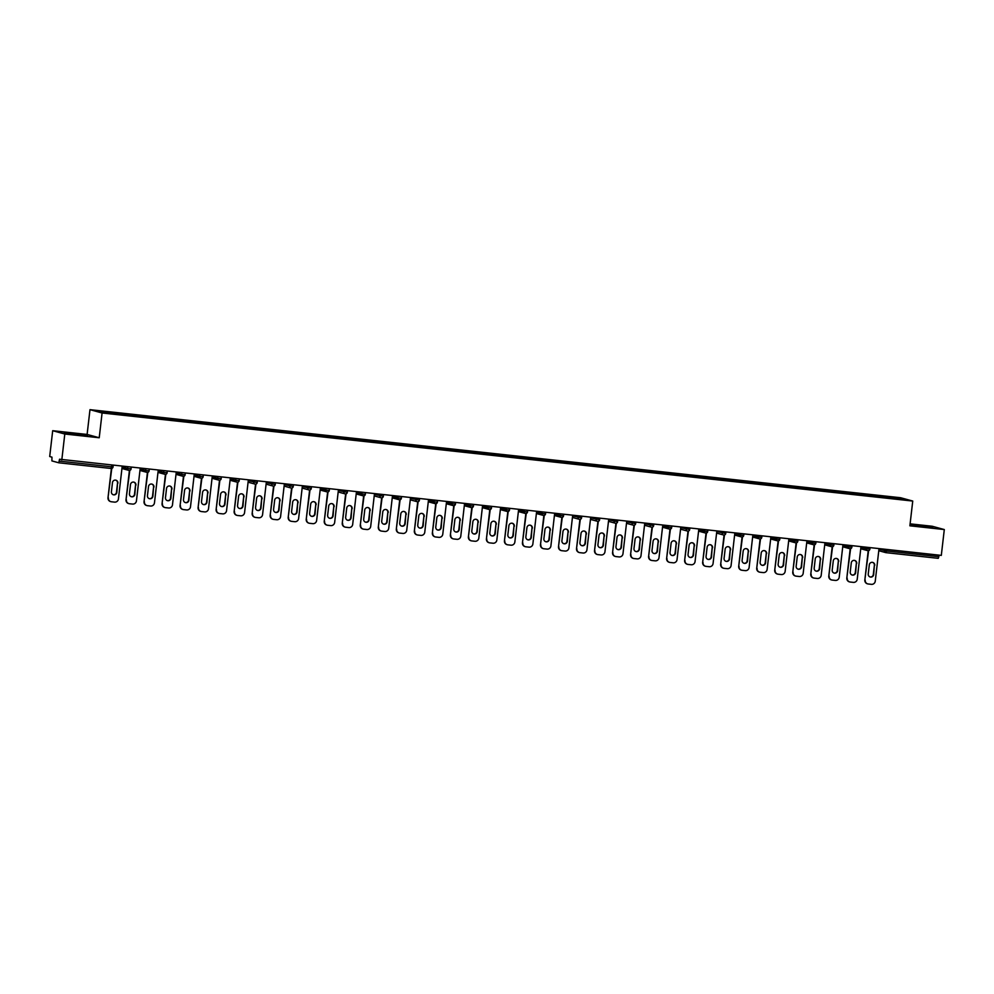 <?xml version="1.0" encoding="UTF-8"?>
<svg xmlns="http://www.w3.org/2000/svg" width="994" height="994" viewBox="0 0 994 994"><rect width="100%" height="100%" fill="white"/><g stroke="black" fill="none" stroke-linecap="round" stroke-linejoin="round"><path stroke-width="1.49" d="M52.694 430.7L64.796 434.018L99.226 437.758L87.112 434.44L52.694 430.7L49.7 456.532L51.961 457.153L51.899 460.905L58.77 462.794L59.541 459.228L941.306 555.385L944.3 529.553L932.186 526.248L910.106 523.85M87.112 434.44L89.982 409.665L900.639 497.733L912.74 501.051L102.084 412.982L89.982 409.665M115.416 413.777L115.354 413.082L96.58 411.044L100.792 412.187L148.553 417.393M115.354 413.082L126.25 414.249L126.176 414.958M126.387 414.983L126.25 414.249M126.325 414.274L144.267 416.213L144.192 416.921M144.403 416.946L144.267 416.213M144.341 416.225L162.295 418.163L162.208 418.872M162.42 418.896L162.295 418.163M162.37 418.188L180.312 420.127L180.225 420.835M180.448 420.86L180.312 420.127M180.386 420.139L198.328 422.077L198.253 422.785M198.465 422.81L198.328 422.077M198.402 422.102L216.357 424.04L216.27 424.749M216.481 424.773L216.357 424.04M216.419 424.053L234.373 425.991L234.286 426.712M234.509 426.724L234.373 425.991M234.447 426.016L252.389 427.954L252.314 428.662M252.526 428.687L252.389 427.954M252.464 427.979L270.405 429.905L270.331 430.626M270.542 430.651L270.405 429.905M270.48 429.93L288.434 431.868L288.347 432.576M288.558 432.601L288.434 431.868M288.508 431.893L306.45 433.831L306.363 434.54M306.587 434.564L306.45 433.831M306.525 433.844L324.466 435.782L324.392 436.49M324.603 436.515L324.466 435.782M324.541 435.807L342.495 437.745L342.408 438.453M342.619 438.478L342.495 437.745M342.557 437.758L360.511 439.696L360.424 440.404M360.648 440.429L360.511 439.696M360.586 439.721L378.528 441.659L378.453 442.367M378.664 442.392L378.528 441.659M378.602 441.671L396.544 443.61L396.469 444.318M396.681 444.343L396.544 443.61M396.618 443.635L414.573 445.573L414.486 446.281M414.697 446.306L414.573 445.573M414.647 445.585L432.589 447.524L432.502 448.244M432.725 448.257L432.589 447.524M432.663 447.548L450.605 449.487L450.531 450.195M450.742 450.22L450.605 449.487M450.68 449.512L468.634 451.438L468.547 452.158M468.758 452.183L468.634 451.438M468.696 451.462L486.65 453.401L486.563 454.109M486.787 454.134L486.65 453.401M486.725 453.426L504.666 455.364L504.592 456.072M504.803 456.097L504.666 455.364M504.741 455.376L522.682 457.315L522.608 458.023M522.819 458.048L522.682 457.315M522.757 457.339L540.711 459.278L540.624 459.986M540.835 460.011L540.711 459.278M540.786 459.29L558.727 461.228L558.64 461.937M558.864 461.962L558.727 461.228M558.802 461.253L576.744 463.192L576.669 463.9M576.88 463.925L576.744 463.192M576.818 463.204L594.772 465.142L594.685 465.851M594.897 465.875L594.772 465.142M594.834 465.167L612.789 467.105L612.702 467.814M612.925 467.839L612.789 467.105M612.863 467.118L630.805 469.056L630.718 469.777M630.942 469.789L630.805 469.056M630.879 469.081L648.821 471.019L648.747 471.728M648.958 471.752L648.821 471.019M648.896 471.044L666.85 472.982L666.763 473.691M666.974 473.716L666.85 472.982M666.924 472.995L684.866 474.933L684.779 475.641M685.003 475.666L684.866 474.933M684.941 474.958L702.882 476.896L702.808 477.605M703.019 477.629L702.882 476.896M702.957 476.909L720.911 478.847L720.824 479.555M721.035 479.58L720.911 478.847M720.973 478.872L738.927 480.81L738.84 481.518M739.064 481.543L738.927 480.81M739.002 480.823L756.943 482.761L756.856 483.469M757.08 483.494L756.943 482.761M757.018 482.786L774.96 484.724L774.885 485.432M775.096 485.457L774.96 484.724M775.034 484.737L792.988 486.675L792.901 487.395M793.113 487.408L792.988 486.675M793.05 486.7L811.005 488.638L810.918 489.346M811.141 489.371L811.005 488.638M811.079 488.65L829.021 490.589L828.946 491.309M829.158 491.322L829.021 490.589M829.095 490.614L847.037 492.552L846.963 493.26M847.174 493.285L847.037 492.552M847.112 492.577L865.066 494.515L864.979 495.223M865.19 495.248L865.066 494.515M865.14 494.527L883.082 496.466L882.995 497.174M883.219 497.199L883.082 496.466M883.157 496.491L906.143 499.684L869.34 495.695M148.553 417.381L869.352 495.683M133.432 415.74L133.37 415.032M151.448 417.691L151.386 416.995M169.477 419.654L169.415 418.946M187.493 421.605L187.431 420.909M205.51 423.568L205.447 422.86M223.526 425.519L223.476 424.823M241.554 427.482L241.492 426.786M259.571 429.445L259.509 428.737M277.587 431.396L277.525 430.7M295.603 433.359L295.553 432.651M313.632 435.31L313.57 434.614M331.648 437.273L331.586 436.565M349.664 439.224L349.615 438.528M367.693 441.187L367.631 440.479M385.709 443.138L385.647 442.442M403.726 445.101L403.663 444.405M421.742 447.064L421.692 446.356M439.77 449.015L439.708 448.319M457.787 450.978L457.725 450.27M475.803 452.929L475.753 452.233M493.832 454.892L493.769 454.183M511.848 456.842L511.786 456.147M529.864 458.806L529.802 458.097M547.88 460.756L547.831 460.06M565.909 462.719L565.847 462.011M583.925 464.67L583.863 463.974M601.942 466.633L601.879 465.938M619.97 468.596L619.908 467.888M637.986 470.547L637.924 469.851M656.003 472.51L655.941 471.802M674.019 474.461L673.969 473.765M692.048 476.424L691.986 475.716M710.064 478.375L710.002 477.679M728.08 480.338L728.018 479.63M746.109 482.289L746.047 481.593M764.125 484.252L764.063 483.544M782.141 486.203L782.079 485.507M800.158 488.166L800.108 487.47M818.186 490.129L818.124 489.421M836.202 492.08L836.14 491.384M854.219 494.043L854.157 493.335M872.247 495.994L872.185 495.298M886.673 549.458L886.499 550.974L938.833 556.665L939.007 555.137M938.833 556.665L938.261 558.33L885.94 552.639A1.777 1.739 -74.7 0 1 884.411 550.688L884.573 549.222M901.334 499.162L901.931 498.528M64.796 434.018L61.814 459.849M99.226 437.758L102.084 412.982M912.74 501.051L909.883 525.814L944.3 529.553M909.982 524.956L932.832 527.541L910.019 524.559M86.441 435.148L64.15 432.725L86.416 435.434M879.019 548.626L875.254 581.167A3.566 3.479 105.3 0 1 871.378 584.335L868.259 583.987A3.566 3.479 105.3 0 1 867.725 583.888L867.364 583.789A3.566 3.479 -74.7 0 1 864.842 579.974L868.222 550.701M864.842 579.974L868.607 550.626M865.202 580.074A3.566 3.479 105.3 0 0 867.725 583.888M874.732 565.4A2.796 2.734 105.3 0 0 872.757 562.418A2.796 2.734 105.3 0 0 869.303 564.816L868.247 574.01A2.796 2.734 105.3 0 0 870.222 577.005A2.796 2.734 105.3 0 0 873.676 574.607L874.372 565.3A2.796 2.734 105.3 0 0 872.57 562.368M870.036 576.942A2.796 2.734 105.3 0 0 873.304 574.507L874.372 565.3M860.99 546.663L857.226 579.204A3.566 3.479 105.3 0 1 853.361 582.372L850.243 582.037A3.566 3.479 105.3 0 1 849.708 581.937L849.348 581.838A3.566 3.479 -74.7 0 1 846.813 578.023L850.205 548.738M846.813 578.023L850.591 548.676M847.186 578.123A3.566 3.479 105.3 0 0 849.708 581.937M856.716 563.449A2.796 2.734 105.3 0 0 854.741 560.454A2.796 2.734 105.3 0 0 851.286 562.852L850.218 572.059A2.796 2.734 105.3 0 0 852.193 575.041A2.796 2.734 105.3 0 0 855.648 572.643L856.356 563.349A2.796 2.734 105.3 0 0 854.554 560.417M852.02 574.992A2.796 2.734 105.3 0 0 855.287 572.544L856.356 563.349M842.974 544.712L839.209 577.253A3.566 3.479 105.3 0 1 835.333 580.409L832.214 580.074A3.566 3.479 105.3 0 1 831.692 579.974L831.319 579.875A3.566 3.479 -74.7 0 1 828.797 576.06L832.189 546.787M828.797 576.06L832.574 546.712M829.158 576.16A3.566 3.479 105.3 0 0 831.692 579.974M838.7 561.486A2.796 2.734 105.3 0 0 836.712 558.504A2.796 2.734 105.3 0 0 833.27 560.902L832.202 570.096A2.796 2.734 105.3 0 0 834.177 573.091A2.796 2.734 105.3 0 0 837.631 570.693L838.327 561.386A2.796 2.734 105.3 0 0 836.538 558.454M834.003 573.029A2.796 2.734 105.3 0 0 837.271 570.593L838.327 561.386M824.958 542.749L821.193 575.29A3.566 3.479 105.3 0 1 817.316 578.458L814.198 578.123A3.566 3.479 105.3 0 1 813.664 578.011L813.303 577.924A3.566 3.479 -74.7 0 1 810.781 574.11L814.161 544.824M810.781 574.11L814.546 544.762M811.141 574.209A3.566 3.479 105.3 0 0 813.664 578.011M820.671 559.535A2.796 2.734 105.3 0 0 818.696 556.541A2.796 2.734 105.3 0 0 815.242 558.939L814.185 568.146A2.796 2.734 105.3 0 0 816.161 571.128A2.796 2.734 105.3 0 0 819.615 568.73L820.311 559.436A2.796 2.734 105.3 0 0 818.509 556.503M815.975 571.078A2.796 2.734 105.3 0 0 819.242 568.63L820.311 559.436M806.942 540.798L803.177 573.339A3.566 3.479 105.3 0 1 799.3 576.495L796.182 576.16A3.566 3.479 105.3 0 1 795.647 576.06L795.287 575.961A3.566 3.479 -74.7 0 1 792.765 572.146L796.144 542.861M792.765 572.146L796.529 542.799M793.125 572.246A3.566 3.479 105.3 0 0 795.647 576.06M802.655 557.572A2.796 2.734 105.3 0 0 800.679 554.59A2.796 2.734 105.3 0 0 797.225 556.988L796.157 566.182A2.796 2.734 105.3 0 0 798.145 569.177A2.796 2.734 105.3 0 0 801.586 566.779L802.295 557.472A2.796 2.734 105.3 0 0 800.493 554.54M797.958 569.115A2.796 2.734 105.3 0 0 801.226 566.679L802.295 557.472M788.913 538.835L785.148 571.376A3.566 3.479 105.3 0 1 781.272 574.544L778.153 574.209A3.566 3.479 105.3 0 1 777.631 574.097L777.258 573.998A3.566 3.479 -74.7 0 1 774.736 570.183L778.128 540.91M774.736 570.183L778.513 540.848M775.096 570.283A3.566 3.479 105.3 0 0 777.631 574.097M784.639 555.621A2.796 2.734 105.3 0 0 782.663 552.627A2.796 2.734 105.3 0 0 779.209 555.025L778.14 564.232A2.796 2.734 105.3 0 0 780.116 567.214A2.796 2.734 105.3 0 0 783.57 564.816L784.278 555.522A2.796 2.734 105.3 0 0 782.477 552.589M779.942 567.164A2.796 2.734 105.3 0 0 783.21 564.716L784.278 555.522M927.874 527.106L913.014 525.428M909.995 524.82L931.241 527.404M84.179 435.459L69.319 433.769M65.505 433.098L87.547 435.745M770.897 536.884L767.132 569.425A3.566 3.479 105.3 0 1 763.255 572.581L760.137 572.246A3.566 3.479 105.3 0 1 759.602 572.146L759.242 572.047A3.566 3.479 -74.7 0 1 756.72 568.233L760.112 538.947M756.72 568.233L760.485 538.885M757.08 568.332A3.566 3.479 105.3 0 0 759.602 572.146M766.622 553.658A2.796 2.734 105.3 0 0 764.634 550.676A2.796 2.734 105.3 0 0 761.193 553.074L760.124 562.269A2.796 2.734 105.3 0 0 762.1 565.263A2.796 2.734 105.3 0 0 765.554 562.865L766.25 553.559A2.796 2.734 105.3 0 0 764.461 550.626M761.926 565.201A2.796 2.734 105.3 0 0 765.194 562.766L766.25 553.559M752.88 534.921L749.116 567.462A3.566 3.479 105.3 0 1 745.239 570.631L742.12 570.283A3.566 3.479 105.3 0 1 741.586 570.183L741.226 570.084A3.566 3.479 -74.7 0 1 738.704 566.269L742.083 536.996M738.704 566.269L742.468 536.934M739.064 566.369A3.566 3.479 105.3 0 0 741.586 570.183M748.594 551.707A2.796 2.734 105.3 0 0 746.618 548.713A2.796 2.734 105.3 0 0 743.164 551.111L742.108 560.318A2.796 2.734 105.3 0 0 744.084 563.3A2.796 2.734 105.3 0 0 747.538 560.902L748.234 551.608A2.796 2.734 105.3 0 0 746.432 548.676M743.897 563.25A2.796 2.734 105.3 0 0 747.165 560.802L748.234 551.608M734.852 532.958L731.087 565.511A3.566 3.479 105.3 0 1 727.223 568.667L724.104 568.332A3.566 3.479 105.3 0 1 723.57 568.233L723.21 568.133A3.566 3.479 -74.7 0 1 720.675 564.319L724.067 535.033M720.675 564.319L724.452 534.971M721.048 564.418A3.566 3.479 105.3 0 0 723.57 568.233M730.578 549.744A2.796 2.734 105.3 0 0 728.602 546.762A2.796 2.734 105.3 0 0 725.148 549.16L724.079 558.355A2.796 2.734 105.3 0 0 726.067 561.349A2.796 2.734 105.3 0 0 729.509 558.951L730.217 549.645A2.796 2.734 105.3 0 0 728.416 546.712M725.881 561.287A2.796 2.734 105.3 0 0 729.149 558.852L730.217 549.645M716.836 531.007L713.071 563.548A3.566 3.479 105.3 0 1 709.194 566.717L706.075 566.369A3.566 3.479 105.3 0 1 705.554 566.269L705.181 566.17A3.566 3.479 -74.7 0 1 702.659 562.356L706.051 533.082M702.659 562.356L706.436 533.008M703.019 562.455A3.566 3.479 105.3 0 0 705.554 566.269M712.561 547.781A2.796 2.734 105.3 0 0 710.586 544.799A2.796 2.734 105.3 0 0 707.132 547.197L706.063 556.404A2.796 2.734 105.3 0 0 708.039 559.386A2.796 2.734 105.3 0 0 711.493 556.988L712.189 547.682A2.796 2.734 105.3 0 0 710.399 544.762M707.865 559.324A2.796 2.734 105.3 0 0 711.132 556.888L712.189 547.682M698.819 529.044L695.054 561.598A3.566 3.479 105.3 0 1 691.178 564.754L688.059 564.418A3.566 3.479 105.3 0 1 687.525 564.319L687.165 564.219A3.566 3.479 -74.7 0 1 684.642 560.405L688.022 531.119M684.642 560.405L688.407 531.057M685.003 560.504A3.566 3.479 105.3 0 0 687.525 564.319M694.533 545.83A2.796 2.734 105.3 0 0 692.557 542.836A2.796 2.734 105.3 0 0 689.103 545.234L688.047 554.441A2.796 2.734 105.3 0 0 690.022 557.423A2.796 2.734 105.3 0 0 693.477 555.025L694.172 545.731A2.796 2.734 105.3 0 0 692.371 542.799M689.836 557.373A2.796 2.734 105.3 0 0 693.104 554.925L694.172 545.731M680.803 527.093L677.038 559.634A3.566 3.479 105.3 0 1 673.162 562.803L670.043 562.455A3.566 3.479 105.3 0 1 669.509 562.356L669.148 562.256A3.566 3.479 -74.7 0 1 666.626 558.442L670.006 529.168M666.626 558.442L670.391 529.094M666.986 558.541A3.566 3.479 105.3 0 0 669.509 562.356M676.516 543.867A2.796 2.734 105.3 0 0 674.541 540.885A2.796 2.734 105.3 0 0 671.087 543.283L670.018 552.478A2.796 2.734 105.3 0 0 672.006 555.472A2.796 2.734 105.3 0 0 675.448 553.074L676.156 543.768A2.796 2.734 105.3 0 0 674.354 540.835M671.82 555.41A2.796 2.734 105.3 0 0 675.088 552.975L676.156 543.768M662.774 525.13L659.01 557.671A3.566 3.479 105.3 0 1 655.133 560.84L652.014 560.504A3.566 3.479 105.3 0 1 651.492 560.405L651.12 560.305A3.566 3.479 -74.7 0 1 648.597 556.491L651.989 527.205M648.597 556.491L652.375 527.143M648.97 556.59A3.566 3.479 105.3 0 0 651.492 560.405M658.5 541.916A2.796 2.734 105.3 0 0 656.525 538.922A2.796 2.734 105.3 0 0 653.07 541.32L652.002 550.527A2.796 2.734 105.3 0 0 653.977 553.509A2.796 2.734 105.3 0 0 657.432 551.111L658.14 541.817A2.796 2.734 105.3 0 0 656.338 538.885M653.803 553.459A2.796 2.734 105.3 0 0 657.071 551.011L658.14 541.817M644.758 523.179L640.993 555.721A3.566 3.479 105.3 0 1 637.117 558.876L633.998 558.541A3.566 3.479 105.3 0 1 633.464 558.442L633.103 558.342A3.566 3.479 -74.7 0 1 630.581 554.528L633.973 525.254M630.581 554.528L634.346 525.18M630.942 554.627A3.566 3.479 105.3 0 0 633.464 558.442M640.484 539.953A2.796 2.734 105.3 0 0 638.496 536.971A2.796 2.734 105.3 0 0 635.054 539.369L633.986 548.564A2.796 2.734 105.3 0 0 635.961 551.558A2.796 2.734 105.3 0 0 639.415 549.16L640.111 539.854A2.796 2.734 105.3 0 0 638.322 536.922M635.787 551.496A2.796 2.734 105.3 0 0 639.055 549.061L640.111 539.854M626.742 521.216L622.977 553.757A3.566 3.479 105.3 0 1 619.1 556.926L615.982 556.59A3.566 3.479 105.3 0 1 615.448 556.478L615.087 556.379A3.566 3.479 -74.7 0 1 612.565 552.565L615.945 523.291M612.565 552.565L616.33 523.229M612.925 552.664A3.566 3.479 105.3 0 0 615.448 556.478M622.455 538.002A2.796 2.734 105.3 0 0 620.48 535.008A2.796 2.734 105.3 0 0 617.025 537.406L615.969 546.613A2.796 2.734 105.3 0 0 617.945 549.595A2.796 2.734 105.3 0 0 621.399 547.197L622.095 537.903A2.796 2.734 105.3 0 0 620.293 534.971M617.759 549.545A2.796 2.734 105.3 0 0 621.026 547.098L622.095 537.903M608.726 519.266L604.948 551.807A3.566 3.479 105.3 0 1 601.084 554.963L597.966 554.627A3.566 3.479 105.3 0 1 597.431 554.528L597.071 554.428A3.566 3.479 -74.7 0 1 594.536 550.614L597.928 521.328M594.536 550.614L598.313 521.266M594.909 550.713A3.566 3.479 105.3 0 0 597.431 554.528M604.439 536.039A2.796 2.734 105.3 0 0 602.463 533.057A2.796 2.734 105.3 0 0 599.009 535.455L597.941 544.65A2.796 2.734 105.3 0 0 599.929 547.644A2.796 2.734 105.3 0 0 603.37 545.246L604.079 535.94A2.796 2.734 105.3 0 0 602.277 533.008M599.742 547.582A2.796 2.734 105.3 0 0 603.01 545.147L604.079 535.94M590.697 517.302L586.932 549.844A3.566 3.479 105.3 0 1 583.056 553.012L579.937 552.664A3.566 3.479 105.3 0 1 579.415 552.565L579.042 552.465A3.566 3.479 -74.7 0 1 576.52 548.651L579.912 519.377M576.52 548.651L580.297 519.315M576.88 548.75A3.566 3.479 105.3 0 0 579.415 552.565M586.423 534.089A2.796 2.734 105.3 0 0 584.447 531.094A2.796 2.734 105.3 0 0 580.993 533.492L579.924 542.699A2.796 2.734 105.3 0 0 581.9 545.681A2.796 2.734 105.3 0 0 585.354 543.283L586.05 533.989A2.796 2.734 105.3 0 0 584.261 531.057M581.726 545.631A2.796 2.734 105.3 0 0 584.994 543.184L586.05 533.989M572.681 515.352L568.916 547.893A3.566 3.479 105.3 0 1 565.039 551.049L561.921 550.713A3.566 3.479 105.3 0 1 561.386 550.614L561.026 550.514A3.566 3.479 -74.7 0 1 558.504 546.7L561.896 517.414M558.504 546.7L562.269 517.352M558.864 546.799A3.566 3.479 105.3 0 0 561.386 550.614M568.394 532.125A2.796 2.734 105.3 0 0 566.418 529.143A2.796 2.734 105.3 0 0 562.964 531.542L561.908 540.736A2.796 2.734 105.3 0 0 563.884 543.73A2.796 2.734 105.3 0 0 567.338 541.332L568.034 532.026A2.796 2.734 105.3 0 0 566.232 529.094M563.697 543.668A2.796 2.734 105.3 0 0 566.978 541.233L568.034 532.026M554.664 513.389L550.9 545.93A3.566 3.479 105.3 0 1 547.023 549.098L543.904 548.75A3.566 3.479 105.3 0 1 543.37 548.651L543.01 548.551A3.566 3.479 -74.7 0 1 540.487 544.737L543.867 515.464M540.487 544.737L544.252 515.401M540.848 544.836A3.566 3.479 105.3 0 0 543.37 548.651M550.378 530.175A2.796 2.734 105.3 0 0 548.402 527.18A2.796 2.734 105.3 0 0 544.948 529.578L543.892 538.785A2.796 2.734 105.3 0 0 545.868 541.767A2.796 2.734 105.3 0 0 549.309 539.369L550.017 530.075A2.796 2.734 105.3 0 0 548.216 527.143M545.681 541.718A2.796 2.734 105.3 0 0 548.949 539.27L550.017 530.075M536.636 511.425L532.871 543.979A3.566 3.479 105.3 0 1 528.994 547.135L525.876 546.799A3.566 3.479 105.3 0 1 525.354 546.7L524.981 546.601A3.566 3.479 -74.7 0 1 522.459 542.786L525.851 513.5M522.459 542.786L526.236 513.438M522.832 542.886A3.566 3.479 105.3 0 0 525.354 546.7M532.362 528.212A2.796 2.734 105.3 0 0 530.386 525.23A2.796 2.734 105.3 0 0 526.932 527.628L525.863 536.822A2.796 2.734 105.3 0 0 527.839 539.817A2.796 2.734 105.3 0 0 531.293 537.406L532.001 528.112A2.796 2.734 105.3 0 0 530.2 525.18M527.665 539.754A2.796 2.734 105.3 0 0 530.933 537.307L532.001 528.112M518.619 509.475L514.855 542.016A3.566 3.479 105.3 0 1 510.978 545.184L507.859 544.836A3.566 3.479 105.3 0 1 507.325 544.737L506.965 544.637A3.566 3.479 -74.7 0 1 504.443 540.823L507.835 511.55M504.443 540.823L508.207 511.475M504.803 540.922A3.566 3.479 105.3 0 0 507.325 544.737M514.345 526.248A2.796 2.734 105.3 0 0 512.357 523.266A2.796 2.734 105.3 0 0 508.916 525.664L507.847 534.859A2.796 2.734 105.3 0 0 509.823 537.853A2.796 2.734 105.3 0 0 513.277 535.455L513.973 526.149A2.796 2.734 105.3 0 0 512.183 523.217M509.649 537.791A2.796 2.734 105.3 0 0 512.916 535.356L513.973 526.149M500.603 507.512L496.838 540.065A3.566 3.479 105.3 0 1 492.962 543.221L489.843 542.886A3.566 3.479 105.3 0 1 489.309 542.786L488.949 542.687A3.566 3.479 -74.7 0 1 486.426 538.872L489.806 509.587M486.426 538.872L490.191 509.524M486.787 538.972A3.566 3.479 105.3 0 0 489.309 542.786M496.317 524.298A2.796 2.734 105.3 0 0 494.341 521.303A2.796 2.734 105.3 0 0 490.887 523.701L489.831 532.908A2.796 2.734 105.3 0 0 491.806 535.89A2.796 2.734 105.3 0 0 495.26 533.492L495.956 524.198A2.796 2.734 105.3 0 0 494.155 521.266M491.62 535.841A2.796 2.734 105.3 0 0 494.888 533.393L495.956 524.198M482.587 505.561L478.822 538.102A3.566 3.479 105.3 0 1 474.946 541.258L471.827 540.922A3.566 3.479 105.3 0 1 471.293 540.823L470.932 540.724A3.566 3.479 -74.7 0 1 468.398 536.909L471.79 507.636M468.398 536.909L472.175 507.561M468.77 537.008A3.566 3.479 105.3 0 0 471.293 540.823M478.3 522.335A2.796 2.734 105.3 0 0 476.325 519.353A2.796 2.734 105.3 0 0 472.871 521.751L471.802 530.945A2.796 2.734 105.3 0 0 473.79 533.94A2.796 2.734 105.3 0 0 477.232 531.542L477.94 522.235A2.796 2.734 105.3 0 0 476.138 519.303M473.604 533.877A2.796 2.734 105.3 0 0 476.871 531.442L477.94 522.235M464.558 503.598L460.794 536.139A3.566 3.479 105.3 0 1 456.917 539.307L453.798 538.972A3.566 3.479 105.3 0 1 453.276 538.872L452.904 538.773A3.566 3.479 -74.7 0 1 450.381 534.958L453.773 505.673M450.381 534.958L454.159 505.611M450.742 535.058A3.566 3.479 105.3 0 0 453.276 538.872M460.284 520.384A2.796 2.734 105.3 0 0 458.309 517.389A2.796 2.734 105.3 0 0 454.854 519.787L453.786 528.994A2.796 2.734 105.3 0 0 455.761 531.976A2.796 2.734 105.3 0 0 459.216 529.578L459.911 520.284A2.796 2.734 105.3 0 0 458.122 517.352M455.587 531.927A2.796 2.734 105.3 0 0 458.855 529.479L459.911 520.284M446.542 501.647L442.777 534.188A3.566 3.479 105.3 0 1 438.901 537.344L435.782 537.008A3.566 3.479 105.3 0 1 435.248 536.909L434.887 536.81A3.566 3.479 -74.7 0 1 432.365 532.995L435.757 503.709M432.365 532.995L436.13 503.647M432.725 533.095A3.566 3.479 105.3 0 0 435.248 536.909M442.255 518.421A2.796 2.734 105.3 0 0 440.28 515.439A2.796 2.734 105.3 0 0 436.838 517.837L435.77 527.031A2.796 2.734 105.3 0 0 437.745 530.026A2.796 2.734 105.3 0 0 441.199 527.628L441.895 518.321A2.796 2.734 105.3 0 0 440.106 515.389M437.571 529.964A2.796 2.734 105.3 0 0 440.839 527.528L441.895 518.321M428.526 499.684L424.761 532.225A3.566 3.479 105.3 0 1 420.884 535.393L417.766 535.058A3.566 3.479 105.3 0 1 417.231 534.946L416.871 534.847A3.566 3.479 -74.7 0 1 414.349 531.032L417.728 501.759M414.349 531.032L418.114 501.697M414.709 531.131A3.566 3.479 105.3 0 0 417.231 534.946M424.239 516.47A2.796 2.734 105.3 0 0 422.264 513.476A2.796 2.734 105.3 0 0 418.809 515.874L417.753 525.081A2.796 2.734 105.3 0 0 419.729 528.062A2.796 2.734 105.3 0 0 423.171 525.664L423.879 516.371A2.796 2.734 105.3 0 0 422.077 513.438M419.543 528.013A2.796 2.734 105.3 0 0 422.81 525.565L423.879 516.371M410.497 497.733L406.732 530.274A3.566 3.479 105.3 0 1 402.868 533.43L399.75 533.095A3.566 3.479 105.3 0 1 399.215 532.995L398.855 532.896A3.566 3.479 -74.7 0 1 396.32 529.081L399.712 499.796M396.32 529.081L400.097 499.733M396.693 529.181A3.566 3.479 105.3 0 0 399.215 532.995M406.223 514.507A2.796 2.734 105.3 0 0 404.247 511.525A2.796 2.734 105.3 0 0 400.793 513.923L399.725 523.117A2.796 2.734 105.3 0 0 401.7 526.112A2.796 2.734 105.3 0 0 405.154 523.714L405.863 514.407A2.796 2.734 105.3 0 0 404.061 511.475M401.526 526.05A2.796 2.734 105.3 0 0 404.794 523.614L405.863 514.407M392.481 495.77L388.716 528.311A3.566 3.479 105.3 0 1 384.84 531.479L381.721 531.131A3.566 3.479 105.3 0 1 381.187 531.032L380.826 530.933A3.566 3.479 -74.7 0 1 378.304 527.118L381.696 497.845M378.304 527.118L382.069 497.783M378.664 527.218A3.566 3.479 105.3 0 0 381.187 531.032M388.207 512.556A2.796 2.734 105.3 0 0 386.219 509.562A2.796 2.734 105.3 0 0 382.777 511.96L381.708 521.167A2.796 2.734 105.3 0 0 383.684 524.149A2.796 2.734 105.3 0 0 387.138 521.751L387.834 512.457A2.796 2.734 105.3 0 0 386.045 509.524M383.51 524.099A2.796 2.734 105.3 0 0 386.778 521.651L387.834 512.457M374.465 493.807L370.7 526.36A3.566 3.479 105.3 0 1 366.823 529.516L363.705 529.181A3.566 3.479 105.3 0 1 363.17 529.081L362.81 528.982A3.566 3.479 -74.7 0 1 360.288 525.167L363.667 495.882M360.288 525.167L364.053 495.82M360.648 525.267A3.566 3.479 105.3 0 0 363.17 529.081M370.178 510.593A2.796 2.734 105.3 0 0 368.202 507.611A2.796 2.734 105.3 0 0 364.748 510.009L363.692 519.203A2.796 2.734 105.3 0 0 365.668 522.198A2.796 2.734 105.3 0 0 369.122 519.8L369.818 510.494A2.796 2.734 105.3 0 0 368.016 507.561M365.481 522.136A2.796 2.734 105.3 0 0 368.749 519.7L369.818 510.494M356.448 491.856L352.684 524.397A3.566 3.479 105.3 0 1 348.807 527.566L345.688 527.218A3.566 3.479 105.3 0 1 345.154 527.118L344.794 527.019A3.566 3.479 -74.7 0 1 342.259 523.204L345.651 493.931M342.259 523.204L346.036 493.869M342.632 523.304A3.566 3.479 105.3 0 0 345.154 527.118M352.162 508.642A2.796 2.734 105.3 0 0 350.186 505.648A2.796 2.734 105.3 0 0 346.732 508.046L345.663 517.253A2.796 2.734 105.3 0 0 347.651 520.235A2.796 2.734 105.3 0 0 351.093 517.837L351.801 508.543A2.796 2.734 105.3 0 0 350 505.611M347.465 520.185A2.796 2.734 105.3 0 0 350.733 517.737L351.801 508.543M338.42 489.893L334.655 522.446A3.566 3.479 105.3 0 1 330.778 525.602L327.66 525.267A3.566 3.479 105.3 0 1 327.138 525.167L326.765 525.068A3.566 3.479 -74.7 0 1 324.243 521.254L327.635 491.968M324.243 521.254L328.02 491.906M324.603 521.353A3.566 3.479 105.3 0 0 327.138 525.167M334.146 506.679A2.796 2.734 105.3 0 0 332.17 503.685A2.796 2.734 105.3 0 0 328.716 506.095L327.647 515.29A2.796 2.734 105.3 0 0 329.623 518.272A2.796 2.734 105.3 0 0 333.077 515.874L333.785 506.58A2.796 2.734 105.3 0 0 331.984 503.647M329.449 518.222A2.796 2.734 105.3 0 0 332.717 515.774L333.785 506.58M320.403 487.942L316.639 520.483A3.566 3.479 105.3 0 1 312.762 523.652L309.643 523.304A3.566 3.479 105.3 0 1 309.109 523.204L308.749 523.105A3.566 3.479 -74.7 0 1 306.227 519.29L309.619 490.017M306.227 519.29L309.991 489.943M306.587 519.39A3.566 3.479 105.3 0 0 309.109 523.204M316.117 504.716A2.796 2.734 105.3 0 0 314.141 501.734A2.796 2.734 105.3 0 0 310.7 504.132L309.631 513.326A2.796 2.734 105.3 0 0 311.607 516.321A2.796 2.734 105.3 0 0 315.061 513.923L315.757 504.617A2.796 2.734 105.3 0 0 313.967 501.684M311.433 516.259A2.796 2.734 105.3 0 0 314.7 513.823L315.757 504.617M302.387 485.979L298.622 518.52A3.566 3.479 105.3 0 1 294.746 521.688L291.627 521.353A3.566 3.479 105.3 0 1 291.093 521.254L290.733 521.154A3.566 3.479 -74.7 0 1 288.21 517.34L291.59 488.054M288.21 517.34L291.975 487.992M288.571 517.439A3.566 3.479 105.3 0 0 291.093 521.254M298.101 502.765A2.796 2.734 105.3 0 0 296.125 499.771A2.796 2.734 105.3 0 0 292.671 502.169L291.615 511.376A2.796 2.734 105.3 0 0 293.59 514.358A2.796 2.734 105.3 0 0 297.044 511.96L297.74 502.666A2.796 2.734 105.3 0 0 295.939 499.733M293.404 514.308A2.796 2.734 105.3 0 0 296.672 511.86L297.74 502.666M284.359 484.028L280.594 516.569A3.566 3.479 105.3 0 1 276.73 519.725L273.611 519.39A3.566 3.479 105.3 0 1 273.077 519.29L272.716 519.191A3.566 3.479 -74.7 0 1 270.182 515.377L273.574 486.103M270.182 515.377L273.959 486.029M270.554 515.476A3.566 3.479 105.3 0 0 273.077 519.29M280.084 500.802A2.796 2.734 105.3 0 0 278.109 497.82A2.796 2.734 105.3 0 0 274.655 500.218L273.586 509.413A2.796 2.734 105.3 0 0 275.562 512.407A2.796 2.734 105.3 0 0 279.016 510.009L279.724 500.703A2.796 2.734 105.3 0 0 277.922 497.77M275.388 512.345A2.796 2.734 105.3 0 0 278.655 509.91L279.724 500.703M266.342 482.065L262.578 514.606A3.566 3.479 105.3 0 1 258.701 517.775L255.582 517.439A3.566 3.479 105.3 0 1 255.06 517.34L254.688 517.24A3.566 3.479 -74.7 0 1 252.165 513.426L255.557 484.14M252.165 513.426L255.93 484.078M252.526 513.525A3.566 3.479 105.3 0 0 255.06 517.34M262.068 498.851A2.796 2.734 105.3 0 0 260.08 495.857A2.796 2.734 105.3 0 0 256.638 498.255L255.57 507.462A2.796 2.734 105.3 0 0 257.545 510.444A2.796 2.734 105.3 0 0 261 508.046L261.695 498.752A2.796 2.734 105.3 0 0 259.906 495.82M257.371 510.394A2.796 2.734 105.3 0 0 260.639 507.946L261.695 498.752M248.326 480.114L244.561 512.655A3.566 3.479 105.3 0 1 240.685 515.811L237.566 515.476A3.566 3.479 105.3 0 1 237.032 515.377L236.671 515.277A3.566 3.479 -74.7 0 1 234.149 511.463L237.529 482.177M234.149 511.463L237.914 482.115M234.509 511.562A3.566 3.479 105.3 0 0 237.032 515.377M244.039 496.888A2.796 2.734 105.3 0 0 242.064 493.906A2.796 2.734 105.3 0 0 238.61 496.304L237.554 505.499A2.796 2.734 105.3 0 0 239.529 508.493A2.796 2.734 105.3 0 0 242.983 506.095L243.679 496.789A2.796 2.734 105.3 0 0 241.877 493.856M239.343 508.431A2.796 2.734 105.3 0 0 242.611 505.996L243.679 496.789M230.31 478.151L226.545 510.692A3.566 3.479 105.3 0 1 222.668 513.861L219.55 513.525A3.566 3.479 105.3 0 1 219.015 513.413L218.655 513.314A3.566 3.479 -74.7 0 1 216.133 509.5L219.512 480.226M216.133 509.5L219.898 480.164M216.493 509.599A3.566 3.479 105.3 0 0 219.015 513.413M226.023 494.937A2.796 2.734 105.3 0 0 224.048 491.943A2.796 2.734 105.3 0 0 220.593 494.341L219.525 503.548A2.796 2.734 105.3 0 0 221.513 506.53A2.796 2.734 105.3 0 0 224.955 504.132L225.663 494.838A2.796 2.734 105.3 0 0 223.861 491.906M221.327 506.48A2.796 2.734 105.3 0 0 224.594 504.033L225.663 494.838M212.281 476.201L208.516 508.742A3.566 3.479 105.3 0 1 204.64 511.898L201.521 511.562A3.566 3.479 105.3 0 1 200.999 511.463L200.626 511.363A3.566 3.479 -74.7 0 1 198.104 507.549L201.496 478.263M198.104 507.549L201.881 478.201M198.465 507.648A3.566 3.479 105.3 0 0 200.999 511.463M208.007 492.974A2.796 2.734 105.3 0 0 206.031 489.992A2.796 2.734 105.3 0 0 202.577 492.39L201.509 501.585A2.796 2.734 105.3 0 0 203.484 504.579A2.796 2.734 105.3 0 0 206.938 502.181L207.647 492.875A2.796 2.734 105.3 0 0 205.845 489.943M203.31 504.517A2.796 2.734 105.3 0 0 206.578 502.082L207.647 492.875M194.265 474.237L190.5 506.778A3.566 3.479 105.3 0 1 186.623 509.947L183.505 509.599A3.566 3.479 105.3 0 1 182.971 509.5L182.61 509.4A3.566 3.479 -74.7 0 1 180.088 505.586L183.48 476.312M180.088 505.586L183.853 476.25M180.448 505.685A3.566 3.479 105.3 0 0 182.971 509.5M189.991 491.024A2.796 2.734 105.3 0 0 188.003 488.029A2.796 2.734 105.3 0 0 184.561 490.427L183.492 499.634A2.796 2.734 105.3 0 0 185.468 502.616A2.796 2.734 105.3 0 0 188.922 500.218L189.618 490.924A2.796 2.734 105.3 0 0 187.829 487.992M185.294 502.566A2.796 2.734 105.3 0 0 188.562 500.119L189.618 490.924M176.249 472.274L172.484 504.828A3.566 3.479 105.3 0 1 168.607 507.984L165.489 507.648A3.566 3.479 105.3 0 1 164.954 507.549L164.594 507.449A3.566 3.479 -74.7 0 1 162.072 503.635L165.451 474.349M162.072 503.635L165.836 474.287M162.432 503.734A3.566 3.479 105.3 0 0 164.954 507.549M171.962 489.06A2.796 2.734 105.3 0 0 169.986 486.078A2.796 2.734 105.3 0 0 166.532 488.476L165.476 497.671A2.796 2.734 105.3 0 0 167.452 500.665A2.796 2.734 105.3 0 0 170.906 498.267L171.602 488.961A2.796 2.734 105.3 0 0 169.8 486.029M167.265 500.603A2.796 2.734 105.3 0 0 170.533 498.168L171.602 488.961M158.22 470.324L154.455 502.865A3.566 3.479 105.3 0 1 150.591 506.033L147.472 505.685A3.566 3.479 105.3 0 1 146.938 505.586L146.578 505.486A3.566 3.479 -74.7 0 1 144.043 501.672L147.435 472.398M144.043 501.672L147.82 472.324M144.416 501.771A3.566 3.479 105.3 0 0 146.938 505.586M153.946 487.097A2.796 2.734 105.3 0 0 151.97 484.115A2.796 2.734 105.3 0 0 148.516 486.513L147.447 495.72A2.796 2.734 105.3 0 0 149.423 498.702A2.796 2.734 105.3 0 0 152.877 496.304L153.585 486.998A2.796 2.734 105.3 0 0 151.784 484.078M149.249 498.64A2.796 2.734 105.3 0 0 152.517 496.205L153.585 486.998M140.204 468.36L136.439 500.914A3.566 3.479 105.3 0 1 132.562 504.07L129.444 503.734A3.566 3.479 105.3 0 1 128.922 503.635L128.549 503.536A3.566 3.479 -74.7 0 1 126.027 499.721L129.419 470.435M126.027 499.721L129.804 470.373M126.387 499.82A3.566 3.479 105.3 0 0 128.922 503.635M135.929 485.147A2.796 2.734 105.3 0 0 133.941 482.152A2.796 2.734 105.3 0 0 130.5 484.55L129.431 493.757A2.796 2.734 105.3 0 0 131.407 496.739A2.796 2.734 105.3 0 0 134.861 494.341L135.557 485.047A2.796 2.734 105.3 0 0 133.768 482.115M131.233 496.689A2.796 2.734 105.3 0 0 134.501 494.242L135.557 485.047M122.187 466.41L118.423 498.951A3.566 3.479 105.3 0 1 114.546 502.119L111.427 501.771A3.566 3.479 105.3 0 1 110.893 501.672L110.533 501.572A3.566 3.479 -74.7 0 1 108.011 497.758L111.39 468.485M108.011 497.758L111.775 468.41M108.371 497.857A3.566 3.479 105.3 0 0 110.893 501.672M117.901 483.183A2.796 2.734 105.3 0 0 115.925 480.201A2.796 2.734 105.3 0 0 112.471 482.599L111.415 491.794A2.796 2.734 105.3 0 0 113.391 494.788A2.796 2.734 105.3 0 0 116.845 492.39L117.54 483.084A2.796 2.734 105.3 0 0 115.739 480.152M113.204 494.726A2.796 2.734 105.3 0 0 116.472 492.291L117.54 483.084M878.944 549.197L886.499 550.974L885.952 552.652L938.274 558.33M113.018 466.919A1.777 1.739 105.3 0 1 111.104 468.472L58.783 462.794L111.092 468.472L111.825 465.279M59.329 461.117L111.651 466.795L113.055 466.907L113.192 465.428M870.023 547.644L869.849 549.11A1.777 1.739 105.3 0 1 867.936 550.688A1.777 1.777 0 0 0 869.887 549.123L866.383 548.725L866.557 547.272M878.82 550.713A1.777 1.739 -74.7 0 1 878.771 550.713A1.777 1.777 0 0 0 878.82 550.713L885.666 552.589A1.777 1.777 0 0 0 885.952 552.652M860.928 547.234L866.383 548.725A1.777 1.739 -74.7 0 0 867.65 550.639A1.777 1.777 0 0 0 867.924 550.688M851.995 545.694L851.833 547.147L850.466 547.06L848.367 546.775L848.541 545.308M842.912 545.284L848.367 546.775A1.777 1.739 -74.7 0 0 849.634 548.676A1.777 1.777 0 0 0 849.907 548.738A1.777 1.739 105.3 0 0 851.833 547.172M833.978 543.73L833.817 545.197L832.438 545.097L830.35 544.811L830.512 543.358M824.896 543.32L830.35 544.811A1.777 1.739 -74.7 0 0 831.605 546.725A1.777 1.777 0 0 0 831.891 546.775A1.777 1.739 105.3 0 0 833.804 545.209M815.962 541.78L815.826 543.246L814.421 543.146L812.322 542.861L812.496 541.395M806.867 541.37L812.322 542.861A1.777 1.739 -74.7 0 0 813.589 544.762A1.777 1.777 0 0 0 813.862 544.811A1.777 1.739 -74.7 0 1 813.589 544.762L806.73 542.886A1.777 1.739 -74.7 0 1 806.693 542.873A1.777 1.777 0 0 0 806.73 542.886M797.946 539.817L797.772 541.27A1.777 1.739 105.3 0 1 795.859 542.861M788.851 539.407L794.305 540.898L794.479 539.444M779.917 537.853L779.793 539.332L778.389 539.233L776.289 538.947L776.451 537.481M770.835 537.443L776.289 538.947A1.777 1.739 -74.7 0 0 777.544 540.848A1.777 1.777 0 0 0 777.83 540.898A1.777 1.739 -74.7 0 1 777.544 540.848L770.698 538.972A1.777 1.739 -74.7 0 1 770.661 538.959A1.777 1.777 0 0 0 770.698 538.972M761.901 535.903L761.727 537.356A1.777 1.739 105.3 0 1 759.826 538.947M752.806 535.493L758.273 536.984L758.434 535.53M743.885 533.94L743.748 535.418L742.344 535.319L740.244 535.02L740.418 533.567M734.79 533.529L740.244 535.02A1.777 1.739 -74.7 0 0 741.512 536.934A1.777 1.777 0 0 0 741.785 536.984A1.777 1.739 105.3 0 0 743.711 535.431M725.856 531.989L725.695 533.443A1.777 1.739 105.3 0 1 723.781 535.033A1.777 1.739 -74.7 0 1 722.228 533.07L722.402 531.604M716.773 531.579L725.695 533.443M707.666 531.517A1.777 1.739 105.3 0 1 705.765 533.07A1.777 1.739 -74.7 0 1 705.467 533.02A1.777 1.777 0 0 0 707.716 531.504L707.877 530.038L707.716 531.504L706.299 531.405L704.212 531.107L704.373 529.653M698.757 529.616L704.212 531.107A1.777 1.739 -74.7 0 0 705.467 533.02L698.62 531.144A1.777 1.739 -74.7 0 1 698.583 531.131A1.777 1.777 0 0 0 698.62 531.144M680.728 527.665L689.687 529.541L689.861 528.075L689.65 529.529A1.777 1.739 105.3 0 1 687.749 531.119A1.777 1.739 -74.7 0 1 686.183 529.156L686.357 527.69M671.633 527.603A1.777 1.739 105.3 0 1 669.72 529.156A1.777 1.739 -74.7 0 1 669.434 529.106A1.777 1.777 0 0 0 671.671 527.59L671.845 526.112L671.671 527.59L670.267 527.479L668.167 527.193L668.341 525.739M662.712 525.702L668.167 527.193A1.777 1.739 -74.7 0 0 669.434 529.106L662.576 527.23A1.777 1.739 -74.7 0 1 662.538 527.218A1.777 1.777 0 0 0 662.576 527.23M644.696 523.751L653.654 525.627L653.828 524.161L653.617 525.615A1.777 1.739 105.3 0 1 651.704 527.205A1.777 1.739 -74.7 0 1 650.151 525.242L650.312 523.776M626.667 521.788L635.638 523.676L635.8 522.198L635.601 523.652A1.777 1.739 105.3 0 1 633.687 525.242A1.777 1.739 -74.7 0 1 632.134 523.279L632.296 521.825M608.651 519.837L617.609 521.713L617.783 520.247L617.572 521.701A1.777 1.739 105.3 0 1 615.659 523.279A1.777 1.739 -74.7 0 1 614.106 521.328L614.28 519.862M590.635 517.874L599.593 519.763L599.767 518.284L599.556 519.738A1.777 1.739 105.3 0 1 597.642 521.328A1.777 1.739 -74.7 0 1 596.089 519.365L596.263 517.911M581.701 516.321L581.54 517.787A1.777 1.739 105.3 0 1 579.626 519.365A1.777 1.739 -74.7 0 1 578.073 517.414L578.235 515.948M572.619 515.911L581.577 517.799A1.777 1.777 0 0 1 579.328 519.315L572.482 517.439A1.777 1.739 -74.7 0 1 572.445 517.427A1.777 1.777 0 0 0 572.482 517.439M563.685 514.37L563.511 515.824A1.777 1.739 105.3 0 1 561.61 517.414A1.777 1.777 0 0 0 563.548 515.849L560.044 515.451L560.218 513.997M554.59 513.96L560.044 515.451A1.777 1.739 -74.7 0 0 561.312 517.365A1.777 1.777 0 0 0 561.585 517.414M545.669 512.407L545.495 513.873A1.777 1.739 105.3 0 1 543.581 515.451A1.777 1.777 0 0 0 545.532 513.886L542.028 513.488L542.202 512.034M536.574 511.997L542.028 513.488A1.777 1.739 -74.7 0 0 543.296 515.401A1.777 1.777 0 0 0 543.569 515.451M527.64 510.456L527.479 511.91A1.777 1.739 105.3 0 1 525.565 513.5A1.777 1.777 0 0 0 527.516 511.935L524.012 511.537L524.173 510.071M518.557 510.046L524.012 511.537A1.777 1.739 -74.7 0 0 525.279 513.438A1.777 1.777 0 0 0 525.553 513.5M509.624 508.493L509.462 509.959L508.083 509.872L505.996 509.574L506.157 508.12M500.541 508.083L505.996 509.574A1.777 1.739 -74.7 0 0 507.251 511.488A1.777 1.777 0 0 0 507.536 511.537A1.777 1.739 105.3 0 0 509.45 509.984M491.608 506.542L491.434 507.996A1.777 1.739 105.3 0 1 489.52 509.587M482.512 506.132L487.967 507.623L488.141 506.157M473.591 504.579L473.417 506.045A1.777 1.739 105.3 0 1 471.504 507.623M464.496 504.169L469.951 505.66L470.125 504.207M455.563 502.629L455.401 504.082A1.777 1.739 105.3 0 1 453.488 505.66M446.48 502.218L451.935 503.709L452.096 502.243M437.546 500.665L437.41 502.144L436.006 502.032L433.918 501.746L434.08 500.293M428.451 500.255L433.918 501.746A1.777 1.739 -74.7 0 0 435.173 503.66A1.777 1.777 0 0 0 435.447 503.709A1.777 1.739 -74.7 0 1 435.173 503.66L428.327 501.784A1.777 1.739 -74.7 0 1 428.277 501.771A1.777 1.777 0 0 0 428.327 501.784M419.53 498.702L419.356 500.168A1.777 1.739 105.3 0 1 417.443 501.746A1.777 1.739 -74.7 0 1 415.89 499.796L416.064 498.329M410.435 498.292L419.356 500.168M401.501 496.751L401.377 498.23L399.973 498.118L397.873 497.832L398.047 496.379M392.419 496.341L397.873 497.832A1.777 1.739 -74.7 0 0 399.141 499.746A1.777 1.777 0 0 0 399.414 499.796A1.777 1.739 105.3 0 0 401.34 498.23M383.485 494.788L383.324 496.254A1.777 1.739 105.3 0 1 381.41 497.832A1.777 1.739 -74.7 0 1 379.857 495.882L380.019 494.416M374.403 494.378L383.324 496.254M365.295 494.316A1.777 1.739 105.3 0 1 363.382 495.882A1.777 1.739 -74.7 0 1 363.096 495.82A1.777 1.777 0 0 0 365.332 494.316L365.506 492.838L365.332 494.316L363.928 494.204L361.828 493.919L362.002 492.465M356.374 492.428L361.828 493.919A1.777 1.739 -74.7 0 0 363.096 495.82L356.237 493.956A1.777 1.739 -74.7 0 1 356.2 493.943A1.777 1.777 0 0 0 356.237 493.956M347.453 490.874L347.279 492.341A1.777 1.739 105.3 0 1 345.365 493.919A1.777 1.739 -74.7 0 1 343.812 491.955L343.986 490.502M338.358 490.464L347.279 492.341M329.25 490.402A1.777 1.739 105.3 0 1 327.349 491.968A1.777 1.739 -74.7 0 1 327.051 491.906A1.777 1.777 0 0 0 329.3 490.402L329.461 488.924L329.3 490.402L327.883 490.291L325.796 490.005L325.957 488.539M320.341 488.514L325.796 490.005A1.777 1.739 -74.7 0 0 327.051 491.906L320.205 490.03A1.777 1.739 -74.7 0 1 320.167 490.03A1.777 1.777 0 0 0 320.205 490.03M311.408 486.961L311.234 488.427A1.777 1.739 105.3 0 1 309.333 490.005A1.777 1.739 -74.7 0 1 307.78 488.042L307.941 486.588M302.313 486.551L311.271 488.439A1.777 1.777 0 0 1 309.035 489.955L302.188 488.079A1.777 1.739 -74.7 0 1 302.139 488.066A1.777 1.777 0 0 0 302.188 488.079M284.296 484.6L293.255 486.476L293.429 485.01L293.255 486.476A1.777 1.739 105.3 0 1 291.304 488.054A1.777 1.739 -74.7 0 1 289.751 486.091L289.925 484.625M275.363 483.047L275.201 484.513A1.777 1.739 105.3 0 1 273.288 486.091A1.777 1.739 -74.7 0 1 271.735 484.128L271.909 482.674M266.28 482.637L275.239 484.525A1.777 1.777 0 0 1 273.002 486.041L266.143 484.165A1.777 1.739 -74.7 0 1 266.106 484.153A1.777 1.777 0 0 0 266.143 484.165M257.347 481.096L257.222 482.562A1.777 1.739 105.3 0 1 255.272 484.128A1.777 1.739 -74.7 0 1 253.718 482.177L253.88 480.711M248.264 480.686L257.222 482.562A1.777 1.777 0 0 1 254.973 484.078L248.127 482.202A1.777 1.739 -74.7 0 1 248.078 482.189A1.777 1.777 0 0 0 248.127 482.202M239.33 479.133L239.156 480.587A1.777 1.739 105.3 0 1 237.243 482.177A1.777 1.777 0 0 0 239.194 480.611L235.69 480.214L235.864 478.76M230.235 478.723L235.69 480.214A1.777 1.739 -74.7 0 0 236.957 482.127A1.777 1.777 0 0 0 237.231 482.177M221.314 477.17L221.177 478.648A1.777 1.739 105.3 0 1 219.227 480.214A1.777 1.777 0 0 0 221.177 478.648L217.674 478.263L217.848 476.797M212.219 476.76L217.674 478.263A1.777 1.739 -74.7 0 0 218.941 480.164A1.777 1.777 0 0 0 219.214 480.214M203.285 475.219L203.124 476.673A1.777 1.739 105.3 0 1 201.21 478.263A1.777 1.777 0 0 0 203.161 476.698L199.657 476.3L199.819 474.846M194.203 474.809L199.657 476.3A1.777 1.739 -74.7 0 0 200.912 478.213A1.777 1.777 0 0 0 201.198 478.263M185.269 473.256L185.132 474.734L183.728 474.635L181.641 474.349L181.803 472.883M176.174 472.846L181.641 474.349A1.777 1.739 -74.7 0 0 182.896 476.25A1.777 1.777 0 0 0 183.182 476.3A1.777 1.739 105.3 0 0 185.095 474.747M167.253 471.305L167.079 472.759A1.777 1.739 105.3 0 1 165.166 474.349M158.158 470.895L163.612 472.386L163.786 470.932M149.224 469.342L149.1 470.821L147.696 470.721L145.596 470.423L145.77 468.969M140.142 468.932L145.596 470.423A1.777 1.739 -74.7 0 0 146.863 472.336A1.777 1.777 0 0 0 147.137 472.386A1.777 1.739 -74.7 0 1 146.863 472.336L140.005 470.46A1.777 1.739 -74.7 0 1 139.968 470.448A1.777 1.777 0 0 0 140.005 470.46M131.208 467.391L131.046 468.845A1.777 1.739 105.3 0 1 129.133 470.435M122.125 466.981L127.58 468.472L127.741 467.006M867.911 550.688A1.777 1.739 -74.7 0 1 867.65 550.639L860.792 548.763A1.777 1.739 -74.7 0 1 860.754 548.75A1.777 1.777 0 0 0 860.792 548.763M849.895 548.725A1.777 1.739 -74.7 0 1 849.634 548.676L842.775 546.799A1.777 1.739 -74.7 0 1 842.738 546.787A1.777 1.777 0 0 0 842.775 546.799M831.879 546.775A1.777 1.739 -74.7 0 1 831.605 546.725L824.759 544.849A1.777 1.739 -74.7 0 1 824.722 544.836A1.777 1.777 0 0 0 824.759 544.849M813.875 544.811A1.777 1.739 105.3 0 0 815.788 543.258M788.714 540.935A1.777 1.739 -74.7 0 1 788.677 540.922A1.777 1.777 0 0 0 788.714 540.935L795.573 542.811A1.777 1.777 0 0 0 795.846 542.861A1.777 1.739 -74.7 0 1 794.305 540.898L797.772 541.27M777.842 540.898A1.777 1.739 105.3 0 0 779.756 539.344M752.682 537.021A1.777 1.739 -74.7 0 1 752.632 537.008A1.777 1.777 0 0 0 752.682 537.021L759.528 538.897A1.777 1.777 0 0 0 759.814 538.947A1.777 1.739 -74.7 0 1 758.273 536.984L761.727 537.356M743.922 533.952L743.748 535.418A1.777 1.777 0 0 1 741.785 536.984A1.777 1.739 -74.7 0 1 741.512 536.934L734.653 535.058A1.777 1.739 -74.7 0 1 734.616 535.045A1.777 1.777 0 0 0 734.653 535.058M716.637 533.107A1.777 1.739 -74.7 0 1 716.599 533.095A1.777 1.777 0 0 0 716.637 533.107L723.495 534.971A1.777 1.777 0 0 0 725.732 533.467L725.906 531.989M680.555 529.181A1.777 1.777 0 0 0 680.592 529.181A1.777 1.739 -74.7 0 1 680.555 529.181L687.45 531.057A1.777 1.777 0 0 0 689.687 529.541L689.65 529.529M644.522 525.254A1.777 1.777 0 0 0 644.559 525.267A1.777 1.739 -74.7 0 1 644.522 525.254L651.405 527.143A1.777 1.777 0 0 0 653.654 525.627L653.617 525.615M626.543 523.316A1.777 1.739 -74.7 0 1 626.493 523.304A1.777 1.777 0 0 0 626.543 523.316L633.389 525.192A1.777 1.777 0 0 0 635.638 523.676L635.601 523.652M608.514 521.353A1.777 1.739 -74.7 0 1 608.477 521.341A1.777 1.777 0 0 0 608.514 521.353L615.373 523.229A1.777 1.777 0 0 0 617.609 521.713M590.498 519.402A1.777 1.739 -74.7 0 1 590.461 519.39A1.777 1.777 0 0 0 590.498 519.402L597.357 521.278A1.777 1.777 0 0 0 599.593 519.763M561.573 517.414A1.777 1.739 -74.7 0 1 561.312 517.365L554.453 515.488A1.777 1.739 -74.7 0 1 554.416 515.476A1.777 1.777 0 0 0 554.453 515.488M543.556 515.451A1.777 1.739 -74.7 0 1 543.296 515.401L536.437 513.525A1.777 1.739 -74.7 0 1 536.4 513.513A1.777 1.777 0 0 0 536.437 513.525M525.54 513.488A1.777 1.739 -74.7 0 1 525.279 513.438L518.421 511.562A1.777 1.739 -74.7 0 1 518.383 511.562A1.777 1.777 0 0 0 518.421 511.562M507.524 511.537A1.777 1.739 -74.7 0 1 507.251 511.488L500.404 509.611A1.777 1.739 -74.7 0 1 500.355 509.599A1.777 1.777 0 0 0 500.404 509.611M489.495 509.574A1.777 1.739 -74.7 0 1 487.967 507.623L491.434 507.996M482.376 507.648A1.777 1.739 -74.7 0 1 482.338 507.636A1.777 1.777 0 0 0 482.376 507.648L489.234 509.524A1.777 1.777 0 0 0 491.471 508.009L491.645 506.542M464.36 505.697A1.777 1.739 -74.7 0 1 464.322 505.685A1.777 1.777 0 0 0 464.36 505.697L471.218 507.574A1.777 1.777 0 0 0 471.491 507.623A1.777 1.739 -74.7 0 1 469.951 505.66L473.417 506.045M446.343 503.734A1.777 1.739 -74.7 0 1 446.306 503.722A1.777 1.777 0 0 0 446.343 503.734L453.189 505.611A1.777 1.777 0 0 0 453.475 505.66A1.777 1.739 -74.7 0 1 451.935 503.709L455.401 504.082M435.471 503.709A1.777 1.739 105.3 0 0 437.372 502.144M410.298 499.82A1.777 1.739 -74.7 0 1 410.261 499.808A1.777 1.777 0 0 0 410.298 499.82L417.157 501.697A1.777 1.777 0 0 0 419.393 500.181L419.567 498.715M401.551 496.751L401.377 498.23A1.777 1.777 0 0 1 399.414 499.796A1.777 1.739 -74.7 0 1 399.141 499.746L392.282 497.87A1.777 1.739 -74.7 0 1 392.245 497.857A1.777 1.777 0 0 0 392.282 497.87M374.266 495.907A1.777 1.739 -74.7 0 1 374.216 495.894A1.777 1.777 0 0 0 374.266 495.907L381.112 497.783A1.777 1.777 0 0 0 383.361 496.267L383.522 494.801M338.221 491.993A1.777 1.739 -74.7 0 1 338.184 491.98A1.777 1.777 0 0 0 338.221 491.993L345.08 493.869A1.777 1.777 0 0 0 347.316 492.353L347.49 490.887M284.16 486.116A1.777 1.739 -74.7 0 1 284.122 486.103A1.777 1.777 0 0 0 284.16 486.116L291.018 487.992A1.777 1.777 0 0 0 293.255 486.476M237.218 482.177A1.777 1.739 -74.7 0 1 236.957 482.127L230.099 480.251A1.777 1.739 -74.7 0 1 230.061 480.239A1.777 1.777 0 0 0 230.099 480.251M219.202 480.214A1.777 1.739 -74.7 0 1 218.941 480.164L212.082 478.288A1.777 1.739 -74.7 0 1 212.045 478.276A1.777 1.777 0 0 0 212.082 478.288M201.186 478.263A1.777 1.739 -74.7 0 1 200.912 478.213L194.066 476.337A1.777 1.739 -74.7 0 1 194.029 476.325A1.777 1.777 0 0 0 194.066 476.337M183.169 476.3A1.777 1.739 -74.7 0 1 182.896 476.25L176.05 474.374A1.777 1.739 -74.7 0 1 176 474.362A1.777 1.777 0 0 0 176.05 474.374M158.021 472.423A1.777 1.739 -74.7 0 1 157.984 472.411A1.777 1.777 0 0 0 158.021 472.423L164.88 474.287A1.777 1.777 0 0 0 165.153 474.349A1.777 1.739 -74.7 0 1 163.612 472.386L167.079 472.759M147.149 472.386A1.777 1.739 105.3 0 0 149.063 470.833M121.989 468.497A1.777 1.739 -74.7 0 1 121.951 468.497A1.777 1.777 0 0 0 121.989 468.497L128.835 470.373A1.777 1.777 0 0 0 129.121 470.435A1.777 1.739 -74.7 0 1 127.58 468.472L131.046 468.845M870.061 547.657L869.887 549.123M849.907 548.738A1.777 1.777 0 0 0 851.87 547.16L852.044 545.694M831.891 546.775A1.777 1.777 0 0 0 833.854 545.209L834.016 543.73M813.862 544.811A1.777 1.777 0 0 0 815.826 543.246L815.999 541.78M795.846 542.861A1.777 1.777 0 0 0 797.809 541.295L797.983 539.817M777.83 540.898A1.777 1.777 0 0 0 779.793 539.332L779.955 537.866M759.814 538.947A1.777 1.777 0 0 0 761.777 537.381L761.938 535.903M581.738 516.333L581.577 517.799M563.722 514.37L563.548 515.849M545.706 512.419L545.532 513.886M527.69 510.456L527.516 511.935M507.536 511.537A1.777 1.777 0 0 0 509.5 509.972L509.661 508.506M471.491 507.623A1.777 1.777 0 0 0 473.455 506.058L473.629 504.579M453.475 505.66A1.777 1.777 0 0 0 455.438 504.095L455.6 502.629M435.447 503.709A1.777 1.777 0 0 0 437.41 502.144L437.584 500.665M311.445 486.973L311.271 488.439M275.413 483.047L275.239 484.525M257.384 481.096L257.222 482.562M239.368 479.133L239.194 480.611M221.351 477.182L221.177 478.648M203.323 475.219L203.161 476.698M183.182 476.3A1.777 1.777 0 0 0 185.132 474.734L185.306 473.268M165.153 474.349A1.777 1.777 0 0 0 167.116 472.784L167.29 471.305M147.137 472.386A1.777 1.777 0 0 0 149.1 470.821L149.274 469.354M129.121 470.435A1.777 1.777 0 0 0 131.084 468.857L131.245 467.391M111.092 468.472A1.777 1.777 0 0 0 113.055 466.907L113.229 465.44"/></g></svg>
